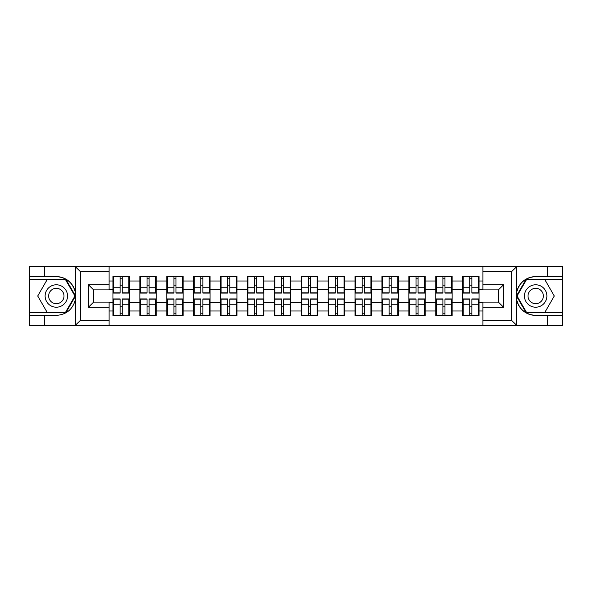 <?xml version="1.0" encoding="UTF-8"?>
<svg xmlns="http://www.w3.org/2000/svg" width="592" height="592" viewBox="0 0 592 592"><rect width="100%" height="100%" fill="white"/><g stroke="black" fill="none" stroke-linecap="round" stroke-linejoin="round"><path stroke-width="0.89" d="M511.014 325.57L562.4 325.57L562.4 279.357L526.066 279.357L516.461 296L526.066 312.643L562.4 312.643M109.091 325.57L482.909 325.57L482.909 302.12L498.427 302.12L498.427 289.88L482.909 289.88L482.909 266.43L109.091 266.43L109.091 289.88L93.573 289.88L93.573 302.12L109.091 302.12L109.091 325.57L75.051 325.57L80.379 320.398L109.091 320.398M75.051 325.57L29.6 325.57L29.6 315.395L44.43 315.395L44.43 325.57L80.986 325.57M479.032 306.952L478.514 306.952M463.166 306.952L462.648 306.952M462.648 285.048L463.166 285.048M478.514 285.048L479.032 285.048M479.032 282.806L478.514 282.806M463.166 282.806L462.648 282.806M462.648 309.194L463.166 309.194M478.514 309.194L479.032 309.194M452.133 306.952L451.615 306.952M436.267 306.952L435.749 306.952M435.749 285.048L436.267 285.048M451.615 285.048L452.133 285.048M452.133 282.806L451.615 282.806M436.267 282.806L435.749 282.806M435.749 309.194L436.267 309.194M451.615 309.194L452.133 309.194M425.234 306.952L424.716 306.952M409.368 306.952L408.85 306.952M408.85 285.048L409.368 285.048M424.716 285.048L425.234 285.048M425.234 282.806L424.716 282.806M409.368 282.806L408.85 282.806M408.85 309.194L409.368 309.194M424.716 309.194L425.234 309.194M398.335 306.952L397.817 306.952M382.469 306.952L381.958 306.952M381.958 285.048L382.469 285.048M397.817 285.048L398.335 285.048M398.335 282.806L397.817 282.806M382.469 282.806L381.958 282.806M381.958 309.194L382.469 309.194M397.817 309.194L398.335 309.194M371.436 306.952L370.918 306.952M355.57 306.952L355.059 306.952M355.059 285.048L355.57 285.048M370.918 285.048L371.436 285.048M371.436 282.806L370.918 282.806M355.57 282.806L355.059 282.806M355.059 309.194L355.57 309.194M370.918 309.194L371.436 309.194M344.537 306.952L344.019 306.952M328.678 306.952L328.16 306.952M328.16 285.048L328.678 285.048M344.019 285.048L344.537 285.048M344.537 282.806L344.019 282.806M328.678 282.806L328.16 282.806M328.16 309.194L328.678 309.194M344.019 309.194L344.537 309.194M317.638 306.952L317.12 306.952M301.779 306.952L301.261 306.952M301.261 285.048L301.779 285.048M317.12 285.048L317.638 285.048M317.638 282.806L317.12 282.806M301.779 282.806L301.261 282.806M301.261 309.194L301.779 309.194M317.12 309.194L317.638 309.194M290.739 306.952L290.221 306.952M274.88 306.952L274.362 306.952M274.362 285.048L274.88 285.048M290.221 285.048L290.739 285.048M290.739 282.806L290.221 282.806M274.88 282.806L274.362 282.806M274.362 309.194L274.88 309.194M290.221 309.194L290.739 309.194M263.84 306.952L263.322 306.952M247.981 306.952L247.463 306.952M247.463 285.048L247.981 285.048M263.322 285.048L263.84 285.048M263.84 282.806L263.322 282.806M247.981 282.806L247.463 282.806M247.463 309.194L247.981 309.194M263.322 309.194L263.84 309.194M236.941 306.952L236.43 306.952M221.082 306.952L220.564 306.952M220.564 285.048L221.082 285.048M236.43 285.048L236.941 285.048M236.941 282.806L236.43 282.806M221.082 282.806L220.564 282.806M220.564 309.194L221.082 309.194M236.43 309.194L236.941 309.194M210.042 306.952L209.531 306.952M194.183 306.952L193.665 306.952M193.665 285.048L194.183 285.048M209.531 285.048L210.042 285.048M210.042 282.806L209.531 282.806M194.183 282.806L193.665 282.806M193.665 309.194L194.183 309.194M209.531 309.194L210.042 309.194M183.15 306.952L182.632 306.952M167.284 306.952L166.766 306.952M166.766 285.048L167.284 285.048M182.632 285.048L183.15 285.048M183.15 282.806L182.632 282.806M167.284 282.806L166.766 282.806M166.766 309.194L167.284 309.194M182.632 309.194L183.15 309.194M156.251 306.952L155.733 306.952M140.385 306.952L139.867 306.952M139.867 285.048L140.385 285.048M155.733 285.048L156.251 285.048M156.251 282.806L155.733 282.806M140.385 282.806L139.867 282.806M139.867 309.194L140.385 309.194M155.733 309.194L156.251 309.194M482.909 281L479.032 281L479.032 276.516L462.648 276.516L462.648 289.621L452.133 289.621L452.133 302.379L462.648 302.379L462.648 289.621M482.909 311L479.032 311L479.032 315.484L462.648 315.484L462.648 311L452.133 311L452.133 315.484L435.749 315.484L435.749 311L425.234 311L425.234 315.484L408.85 315.484L408.85 311L398.335 311L398.335 315.484L381.958 315.484L381.958 311L371.436 311L371.436 315.484L355.059 315.484L355.059 311L344.537 311L344.537 315.484L328.16 315.484L328.16 311L317.638 311L317.638 315.484L301.261 315.484L301.261 311L290.739 311L290.739 315.484L274.362 315.484L274.362 311L263.84 311L263.84 315.484L247.463 315.484L247.463 311L236.941 311L236.941 315.484L220.564 315.484L220.564 311L210.042 311L210.042 315.484L193.665 315.484L193.665 311L183.15 311L183.15 315.484L166.766 315.484L166.766 311L156.251 311L156.251 315.484L139.867 315.484L139.867 311L129.352 311L129.352 315.484L112.968 315.484L112.968 311L109.091 311M109.091 281L112.968 281L112.968 289.621L109.091 289.621M462.648 281L452.133 281L452.133 276.516L435.749 276.516L435.749 281L425.234 281L425.234 276.516L408.85 276.516L408.85 281L398.335 281L398.335 276.516L381.958 276.516L381.958 281L371.436 281L371.436 276.516L355.059 276.516L355.059 281L344.537 281L344.537 276.516L328.16 276.516L328.16 281L317.638 281L317.638 276.516L301.261 276.516L301.261 281L290.739 281L290.739 276.516L274.362 276.516L274.362 281L263.84 281L263.84 276.516L247.463 276.516L247.463 281L236.941 281L236.941 276.516L220.564 276.516L220.564 281L210.042 281L210.042 276.516L193.665 276.516L193.665 281L183.15 281L183.15 276.516L166.766 276.516L166.766 281L156.251 281L156.251 276.516L139.867 276.516L139.867 281L129.352 281L129.352 276.516L112.968 276.516L112.968 281M462.648 302.379L462.648 311M452.133 302.379L452.133 311M452.133 281L452.133 289.621M425.234 302.379L435.749 302.379L435.749 289.621L425.234 289.621L425.234 311M435.749 302.379L435.749 311M435.749 281L435.749 289.621M425.234 281L425.234 289.621M398.335 302.379L408.85 302.379L408.85 289.621L398.335 289.621L398.335 311M408.85 302.379L408.85 311M408.85 281L408.85 289.621M398.335 281L398.335 289.621M371.436 302.379L381.958 302.379L381.958 289.621L371.436 289.621L371.436 311M381.958 302.379L381.958 311M381.958 281L381.958 289.621M371.436 281L371.436 289.621M344.537 302.379L355.059 302.379L355.059 289.621L344.537 289.621L344.537 311M355.059 302.379L355.059 311M355.059 281L355.059 289.621M344.537 281L344.537 289.621M317.638 302.379L328.16 302.379L328.16 289.621L317.638 289.621L317.638 311M328.16 302.379L328.16 311M328.16 281L328.16 289.621M317.638 281L317.638 289.621M290.739 302.379L301.261 302.379L301.261 289.621L290.739 289.621L290.739 311M301.261 302.379L301.261 311M301.261 281L301.261 289.621M290.739 281L290.739 289.621M263.84 302.379L274.362 302.379L274.362 289.621L263.84 289.621L263.84 311M274.362 302.379L274.362 311M274.362 281L274.362 289.621M263.84 281L263.84 289.621M236.941 302.379L247.463 302.379L247.463 289.621L236.941 289.621L236.941 311M247.463 302.379L247.463 311M247.463 281L247.463 289.621M236.941 281L236.941 289.621M210.042 302.379L220.564 302.379L220.564 289.621L210.042 289.621L210.042 311M220.564 302.379L220.564 311M220.564 281L220.564 289.621M210.042 281L210.042 289.621M183.15 302.379L193.665 302.379L193.665 289.621L183.15 289.621L183.15 311M193.665 302.379L193.665 311M193.665 281L193.665 289.621M183.15 281L183.15 289.621M156.251 302.379L166.766 302.379L166.766 289.621L156.251 289.621L156.251 311M166.766 302.379L166.766 311M166.766 281L166.766 289.621M156.251 281L156.251 289.621M129.352 302.379L139.867 302.379L139.867 289.621L129.352 289.621L129.352 311M139.867 302.379L139.867 311M139.867 281L139.867 289.621M129.352 281L129.352 289.621M129.352 306.952L128.834 306.952M113.486 306.952L112.968 306.952M112.968 285.048L113.486 285.048M128.834 285.048L129.352 285.048M129.352 282.806L128.834 282.806M113.486 282.806L112.968 282.806M112.968 309.194L113.486 309.194M128.834 309.194L129.352 309.194M109.091 302.379L112.968 302.379L112.968 289.621M112.968 302.379L112.968 311M80.986 266.43L29.6 266.43L29.6 312.643L65.934 312.643L75.539 296L65.934 279.357L29.6 279.357M482.909 289.621L479.032 289.621L479.032 302.379L482.909 302.379M479.032 302.379L479.032 311M479.032 281L479.032 289.621M128.834 276.516L128.834 293.07L122.196 293.07L122.196 276.516M120.124 276.516L120.124 293.07L113.486 293.07L113.486 276.516M120.124 278.758L122.196 278.758M122.196 285.137L120.124 285.137M113.486 315.484L113.486 298.93L120.124 298.93L120.124 315.484M122.196 315.484L122.196 298.93L128.834 298.93L128.834 315.484M122.196 313.242L120.124 313.242M120.124 306.863L122.196 306.863M50.72 286.291A11.211 11.211 0 0 0 46.62 301.602A11.211 11.211 0 0 0 61.931 305.709A11.211 11.211 0 0 0 66.03 290.398A11.211 11.211 0 0 0 50.72 286.291M52.488 289.355A7.674 7.674 0 0 0 49.684 299.833A7.674 7.674 0 0 0 60.162 302.645A7.674 7.674 0 0 0 62.974 292.167A7.674 7.674 0 0 0 52.488 289.355M74.94 296L65.631 312.125L47.02 312.125L37.71 296L47.02 279.875L65.631 279.875L74.94 296M541.28 286.291A11.211 11.211 0 0 0 525.97 290.398A11.211 11.211 0 0 0 530.069 305.709A11.211 11.211 0 0 0 545.38 301.602A11.211 11.211 0 0 0 541.28 286.291M539.512 289.355A7.674 7.674 0 0 0 529.026 292.167A7.674 7.674 0 0 0 531.838 302.645A7.674 7.674 0 0 0 542.316 299.833A7.674 7.674 0 0 0 539.512 289.355M544.98 312.125L526.369 312.125L517.06 296L526.369 279.875L544.98 279.875L554.29 296L544.98 312.125M44.43 315.395L56.329 315.395C66.341 314.648 72.683 309.431 75.354 299.752L75.354 292.248C72.683 282.569 66.341 277.352 56.329 276.605L29.6 276.605M29.6 315.395L29.6 312.643M109.091 271.602L80.379 271.602L75.051 266.43L44.43 266.43L44.43 276.605M75.051 266.43L109.091 266.43M56.329 276.605A19.395 19.395 0 0 1 75.354 292.248L75.354 266.578M93.573 289.88L88.4 284.708L109.091 284.708M109.091 307.292L88.4 307.292L93.573 302.12M482.909 266.43L516.949 266.43L511.621 271.602L482.909 271.602M547.57 276.605L547.57 266.43L562.4 266.43L562.4 276.605L535.671 276.605C525.659 277.352 519.317 282.569 516.646 292.248L516.646 299.752C519.317 309.431 525.659 314.648 535.671 315.395L562.4 315.395M516.949 266.43L547.57 266.43M562.4 276.605L562.4 279.357M482.909 320.398L511.621 320.398L516.949 325.57L547.57 325.57L547.57 315.395M516.949 325.57L482.909 325.57M535.671 315.395A19.395 19.395 0 0 1 516.276 296A19.395 19.395 0 0 1 535.671 276.605M498.427 302.12L503.6 307.292L482.909 307.292M482.909 284.708L503.6 284.708L498.427 289.88M155.733 276.516L155.733 293.07L149.095 293.07L149.095 276.516M147.023 276.516L147.023 293.07L140.385 293.07L140.385 276.516M147.023 278.758L149.095 278.758M149.095 285.137L147.023 285.137M182.632 276.516L182.632 293.07L175.994 293.07L175.994 276.516M173.922 276.516L173.922 293.07L167.284 293.07L167.284 276.516M173.922 278.758L175.994 278.758M175.994 285.137L173.922 285.137M209.531 276.516L209.531 293.07L202.886 293.07L202.886 276.516M200.821 276.516L200.821 293.07L194.183 293.07L194.183 276.516M200.821 278.758L202.886 278.758M202.886 285.137L200.821 285.137M236.43 276.516L236.43 293.07L229.785 293.07L229.785 276.516M227.72 276.516L227.72 293.07L221.082 293.07L221.082 276.516M227.72 278.758L229.785 278.758M229.785 285.137L227.72 285.137M263.322 276.516L263.322 293.07L256.684 293.07L256.684 276.516M254.619 276.516L254.619 293.07L247.981 293.07L247.981 276.516M254.619 278.758L256.684 278.758M256.684 285.137L254.619 285.137M140.385 315.484L140.385 298.93L147.023 298.93L147.023 315.484M149.095 315.484L149.095 298.93L155.733 298.93L155.733 315.484M149.095 313.242L147.023 313.242M147.023 306.863L149.095 306.863M167.284 315.484L167.284 298.93L173.922 298.93L173.922 315.484M175.994 315.484L175.994 298.93L182.632 298.93L182.632 315.484M175.994 313.242L173.922 313.242M173.922 306.863L175.994 306.863M194.183 315.484L194.183 298.93L200.821 298.93L200.821 315.484M202.886 315.484L202.886 298.93L209.531 298.93L209.531 315.484M202.886 313.242L200.821 313.242M200.821 306.863L202.886 306.863M221.082 315.484L221.082 298.93L227.72 298.93L227.72 315.484M229.785 315.484L229.785 298.93L236.43 298.93L236.43 315.484M229.785 313.242L227.72 313.242M227.72 306.863L229.785 306.863M247.981 315.484L247.981 298.93L254.619 298.93L254.619 315.484M256.684 315.484L256.684 298.93L263.322 298.93L263.322 315.484M256.684 313.242L254.619 313.242M254.619 306.863L256.684 306.863M290.221 276.516L290.221 293.07L283.583 293.07L283.583 276.516M281.518 276.516L281.518 293.07L274.88 293.07L274.88 276.516M281.518 278.758L283.583 278.758M283.583 285.137L281.518 285.137M274.88 315.484L274.88 298.93L281.518 298.93L281.518 315.484M283.583 315.484L283.583 298.93L290.221 298.93L290.221 315.484M283.583 313.242L281.518 313.242M281.518 306.863L283.583 306.863M317.12 276.516L317.12 293.07L310.482 293.07L310.482 276.516M308.417 276.516L308.417 293.07L301.779 293.07L301.779 276.516M308.417 278.758L310.482 278.758M310.482 285.137L308.417 285.137M301.779 315.484L301.779 298.93L308.417 298.93L308.417 315.484M310.482 315.484L310.482 298.93L317.12 298.93L317.12 315.484M310.482 313.242L308.417 313.242M308.417 306.863L310.482 306.863M344.019 276.516L344.019 293.07L337.381 293.07L337.381 276.516M335.316 276.516L335.316 293.07L328.678 293.07L328.678 276.516M335.316 278.758L337.381 278.758M337.381 285.137L335.316 285.137M328.678 315.484L328.678 298.93L335.316 298.93L335.316 315.484M337.381 315.484L337.381 298.93L344.019 298.93L344.019 315.484M337.381 313.242L335.316 313.242M335.316 306.863L337.381 306.863M370.918 276.516L370.918 293.07L364.28 293.07L364.28 276.516M362.215 276.516L362.215 293.07L355.57 293.07L355.57 276.516M362.215 278.758L364.28 278.758M364.28 285.137L362.215 285.137M355.57 315.484L355.57 298.93L362.215 298.93L362.215 315.484M364.28 315.484L364.28 298.93L370.918 298.93L370.918 315.484M364.28 313.242L362.215 313.242M362.215 306.863L364.28 306.863M397.817 276.516L397.817 293.07L391.179 293.07L391.179 276.516M389.114 276.516L389.114 293.07L382.469 293.07L382.469 276.516M389.114 278.758L391.179 278.758M391.179 285.137L389.114 285.137M382.469 315.484L382.469 298.93L389.114 298.93L389.114 315.484M391.179 315.484L391.179 298.93L397.817 298.93L397.817 315.484M391.179 313.242L389.114 313.242M389.114 306.863L391.179 306.863M424.716 276.516L424.716 293.07L418.078 293.07L418.078 276.516M416.006 276.516L416.006 293.07L409.368 293.07L409.368 276.516M416.006 278.758L418.078 278.758M418.078 285.137L416.006 285.137M409.368 315.484L409.368 298.93L416.006 298.93L416.006 315.484M418.078 315.484L418.078 298.93L424.716 298.93L424.716 315.484M418.078 313.242L416.006 313.242M416.006 306.863L418.078 306.863M451.615 276.516L451.615 293.07L444.977 293.07L444.977 276.516M442.905 276.516L442.905 293.07L436.267 293.07L436.267 276.516M442.905 278.758L444.977 278.758M444.977 285.137L442.905 285.137M436.267 315.484L436.267 298.93L442.905 298.93L442.905 315.484M444.977 315.484L444.977 298.93L451.615 298.93L451.615 315.484M444.977 313.242L442.905 313.242M442.905 306.863L444.977 306.863M478.514 276.516L478.514 293.07L471.876 293.07L471.876 276.516M469.804 276.516L469.804 293.07L463.166 293.07L463.166 276.516M469.804 278.758L471.876 278.758M471.876 285.137L469.804 285.137M463.166 315.484L463.166 298.93L469.804 298.93L469.804 315.484M471.876 315.484L471.876 298.93L478.514 298.93L478.514 315.484M471.876 313.242L469.804 313.242M469.804 306.863L471.876 306.863M120.124 287.749L113.486 287.749M120.124 292.848L113.486 292.848M128.834 287.749L122.196 287.749M128.834 292.848L122.196 292.848M122.196 304.251L128.834 304.251M122.196 299.152L128.834 299.152M113.486 304.251L120.124 304.251M113.486 299.152L120.124 299.152M75.354 325.422L75.354 299.752M80.379 271.602L80.379 320.398M88.4 307.292L88.4 284.708M516.646 266.578L516.646 292.248M516.646 299.752L516.646 325.422M511.621 320.398L511.621 271.602M503.6 284.708L503.6 307.292M147.023 287.749L140.385 287.749M147.023 292.848L140.385 292.848M155.733 287.749L149.095 287.749M155.733 292.848L149.095 292.848M173.922 287.749L167.284 287.749M173.922 292.848L167.284 292.848M182.632 287.749L175.994 287.749M182.632 292.848L175.994 292.848M200.821 287.749L194.183 287.749M200.821 292.848L194.183 292.848M209.531 287.749L202.886 287.749M209.531 292.848L202.886 292.848M227.72 287.749L221.082 287.749M227.72 292.848L221.082 292.848M236.43 287.749L229.785 287.749M236.43 292.848L229.785 292.848M254.619 287.749L247.981 287.749M254.619 292.848L247.981 292.848M263.322 287.749L256.684 287.749M263.322 292.848L256.684 292.848M149.095 304.251L155.733 304.251M149.095 299.152L155.733 299.152M140.385 304.251L147.023 304.251M140.385 299.152L147.023 299.152M175.994 304.251L182.632 304.251M175.994 299.152L182.632 299.152M167.284 304.251L173.922 304.251M167.284 299.152L173.922 299.152M202.886 304.251L209.531 304.251M202.886 299.152L209.531 299.152M194.183 304.251L200.821 304.251M194.183 299.152L200.821 299.152M229.785 304.251L236.43 304.251M229.785 299.152L236.43 299.152M221.082 304.251L227.72 304.251M221.082 299.152L227.72 299.152M256.684 304.251L263.322 304.251M256.684 299.152L263.322 299.152M247.981 304.251L254.619 304.251M247.981 299.152L254.619 299.152M281.518 287.749L274.88 287.749M281.518 292.848L274.88 292.848M290.221 287.749L283.583 287.749M290.221 292.848L283.583 292.848M283.583 304.251L290.221 304.251M283.583 299.152L290.221 299.152M274.88 304.251L281.518 304.251M274.88 299.152L281.518 299.152M308.417 287.749L301.779 287.749M308.417 292.848L301.779 292.848M317.12 287.749L310.482 287.749M317.12 292.848L310.482 292.848M310.482 304.251L317.12 304.251M310.482 299.152L317.12 299.152M301.779 304.251L308.417 304.251M301.779 299.152L308.417 299.152M335.316 287.749L328.678 287.749M335.316 292.848L328.678 292.848M344.019 287.749L337.381 287.749M344.019 292.848L337.381 292.848M337.381 304.251L344.019 304.251M337.381 299.152L344.019 299.152M328.678 304.251L335.316 304.251M328.678 299.152L335.316 299.152M362.215 287.749L355.57 287.749M362.215 292.848L355.57 292.848M370.918 287.749L364.28 287.749M370.918 292.848L364.28 292.848M364.28 304.251L370.918 304.251M364.28 299.152L370.918 299.152M355.57 304.251L362.215 304.251M355.57 299.152L362.215 299.152M389.114 287.749L382.469 287.749M389.114 292.848L382.469 292.848M397.817 287.749L391.179 287.749M397.817 292.848L391.179 292.848M391.179 304.251L397.817 304.251M391.179 299.152L397.817 299.152M382.469 304.251L389.114 304.251M382.469 299.152L389.114 299.152M416.006 287.749L409.368 287.749M416.006 292.848L409.368 292.848M424.716 287.749L418.078 287.749M424.716 292.848L418.078 292.848M418.078 304.251L424.716 304.251M418.078 299.152L424.716 299.152M409.368 304.251L416.006 304.251M409.368 299.152L416.006 299.152M442.905 287.749L436.267 287.749M442.905 292.848L436.267 292.848M451.615 287.749L444.977 287.749M451.615 292.848L444.977 292.848M444.977 304.251L451.615 304.251M444.977 299.152L451.615 299.152M436.267 304.251L442.905 304.251M436.267 299.152L442.905 299.152M469.804 287.749L463.166 287.749M469.804 292.848L463.166 292.848M478.514 287.749L471.876 287.749M478.514 292.848L471.876 292.848M471.876 304.251L478.514 304.251M471.876 299.152L478.514 299.152M463.166 304.251L469.804 304.251M463.166 299.152L469.804 299.152"/></g></svg>
